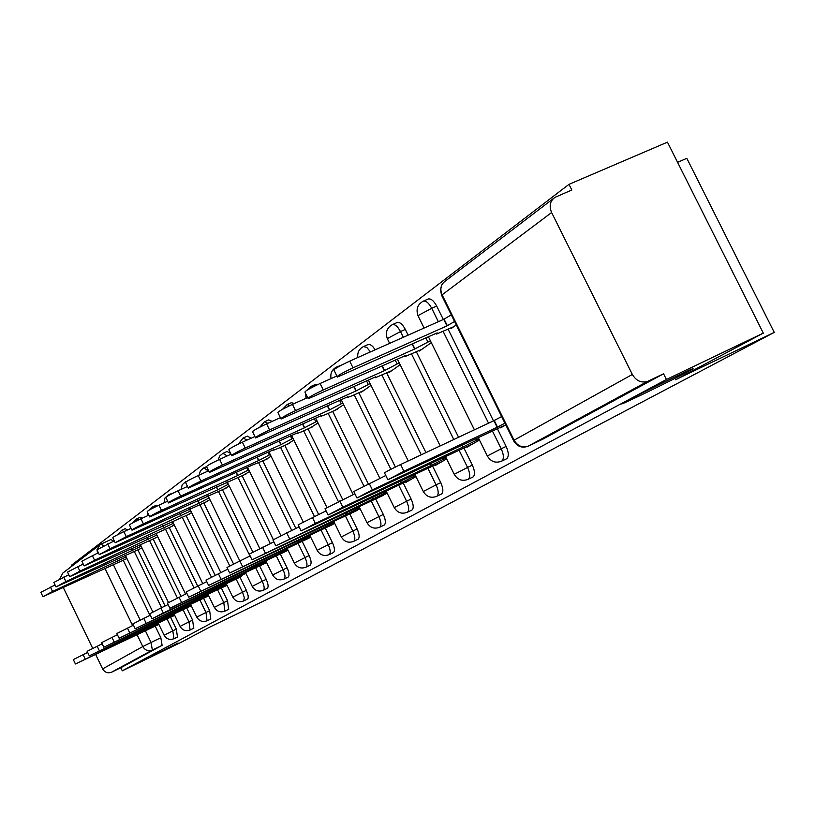 <?xml version="1.0" encoding="UTF-8"?>
<svg xmlns="http://www.w3.org/2000/svg" width="815" height="815" viewBox="0 0 815 815"><rect width="100%" height="100%" fill="white"/><g stroke="black" fill="none" stroke-linecap="round" stroke-linejoin="round"><path stroke-width="1.22" d="M639.531 395.846L624.616 402.793C610.822 408.906 648.098 389.723 675.747 376.52L690.01 369.878C704.323 363.541 666.589 382.928 639.531 395.846M152.324 655.871L178.078 642.984L152.324 655.871M506.36 458.906L506.757 458.692C508.978 456.492 508.774 452.396 506.125 446.426L501.215 448.77C503.853 454.75 504.067 458.845 501.857 461.035L501.357 461.29M472.731 477.121L473.077 476.938C475.155 474.86 474.911 470.927 472.354 465.141L467.565 467.423C470.123 473.22 470.377 477.152 468.309 479.22L467.851 479.444M441.251 494.165L441.567 494.002C443.513 492.046 443.238 488.256 440.752 482.643L436.086 484.874C438.582 490.487 438.857 494.277 436.922 496.233L436.514 496.437M411.748 510.149L412.023 510.007C413.847 508.153 413.551 504.505 411.137 499.055L406.593 501.225C409.008 506.675 409.313 510.333 407.49 512.177L407.133 512.36M384.018 525.176L384.262 525.043C385.974 523.281 385.658 519.756 383.315 514.469L378.883 516.588C381.237 521.885 381.552 525.41 379.851 527.162L379.525 527.325M357.805 539.347L358.142 539.194C359.751 537.523 359.415 534.12 357.133 528.976L352.803 531.054C355.096 536.189 355.432 539.591 353.832 541.262L353.73 541.323M333.203 552.672L333.498 552.529C335.026 550.94 334.67 547.649 332.449 542.658L328.231 544.675C330.452 549.677 330.809 552.967 329.301 554.557L329.026 554.689M309.965 565.264L310.23 565.131C311.666 563.623 311.299 560.435 309.14 555.575L305.014 557.552C307.184 562.411 307.55 565.6 306.124 567.118L305.88 567.23M287.98 577.173L288.225 577.061C289.58 575.614 289.193 572.517 287.084 567.79L283.06 569.726C285.169 574.463 285.556 577.55 284.211 578.996L283.987 579.098M267.147 588.461L267.371 588.349C268.644 586.973 268.257 583.978 266.199 579.363L262.257 581.248C264.325 585.863 264.712 588.868 263.439 590.243L263.235 590.345M247.373 599.168L248.157 598.179L248.208 595.908L246.385 590.345L242.534 592.189L244.357 597.762L243.553 601.012M228.597 609.345L227.558 600.767L223.789 602.58L224.848 611.148M210.728 619.023L209.659 610.69L205.971 612.462L207.061 620.796M193.705 628.243L192.605 620.134L188.999 621.876L190.109 629.975M177.476 637.035L176.346 629.139L172.811 630.851L173.952 638.736M763.309 333.121L675.503 379.749L774.25 332.398L275.786 595.133L209.516 627.224L180.757 642.495L122.301 670.816L666.415 379.495L763.309 333.121L667.454 142.167L568.992 184.343L71.292 565.355L71.72 566.252M677.581 162.338L686.821 158.324L774.25 332.398M568.992 184.343L571.824 190.007L554.974 197.342C550.054 200.959 548.933 206.022 551.612 212.532L632.338 374.452C636.25 380.931 641.354 383.223 647.66 381.349L528.039 446.243L542.393 439.387M666.415 379.495L663.563 373.779L648.098 381.155M123.269 560.282L149.96 615.325M155.196 626.124L160.83 637.738L151.05 642.454L152.354 650.075L111.319 672.314C107.6 673.506 104.697 672.375 102.619 668.901L95.63 654.445M92.686 648.343L63.315 587.574M59.76 578.976L62.806 573.067L99.175 545.296M111.573 672.202L120.803 667.73L122.301 670.816M139.253 549.249L141.922 547.823M171.945 616.598L174.746 615.427M154.626 538.338L157.682 536.657M188.122 607.277L191.321 605.881M170.753 526.898L174.227 524.921M205.095 597.497L208.732 595.867M187.684 514.876L191.617 512.594M222.913 587.228L227.039 585.333M205.492 502.234L209.913 499.615M241.658 576.429L152.069 618.768L163.326 612.972L160.912 608L168.114 604.577M224.227 488.939L229.209 485.934M261.381 565.07L266.607 562.554M243.98 474.911L249.563 471.498M282.173 553.079L288.041 550.217M264.834 460.108L271.089 456.237M304.138 540.437L310.698 537.177M286.89 444.46L293.869 440.08M327.355 527.05L334.69 523.373M310.23 427.885L318.033 422.954M351.937 512.89L360.128 508.723M334.996 410.302L343.696 404.749M378.017 497.863L387.166 493.167M361.31 391.628L361.544 392.096L371.019 385.373M405.738 481.889L405.962 482.348L415.945 476.602M389.326 371.742L389.56 372.221L400.155 364.713M435.251 464.886L435.485 465.355L446.64 458.937M419.216 350.521L419.46 351.021L431.298 342.626M466.74 446.742L466.985 447.231L479.454 440.049M451.164 327.844L451.418 328.363L456.268 324.92M500.41 427.335L500.655 427.844L505.769 424.91M436.677 306.073L431.706 308.274C428.802 302.936 425.97 300.582 423.209 301.193L428.17 299.024C430.941 298.392 433.784 300.745 436.677 306.073L443.319 319.49M448.128 329.199L493.483 420.866M497.395 428.761L506.125 446.426M405.32 329.403L400.481 331.552C397.659 326.357 394.949 324.044 392.351 324.635L397.18 322.506C399.788 321.915 402.498 324.217 405.32 329.403L408.142 335.138M416.373 351.795L458.58 437.268M463.918 448.067L472.354 465.141M386.667 372.934L425.95 452.61M432.612 466.129L440.752 482.643M358.824 392.748L395.377 467.036M403.262 483.061L411.137 499.055M332.652 411.361L368.237 483.784M375.695 498.963L383.315 514.469M308.029 428.884L342.697 499.554M349.747 513.929L357.133 528.976M284.812 445.408L318.604 514.397M325.287 528.039L332.449 542.658M262.878 461.005L295.835 528.395M302.182 541.364L309.14 555.575M242.126 475.766L273.28 539.52M280.329 553.966L287.084 567.79M222.475 489.744L252.833 551.969M259.628 565.905L266.199 579.363M203.821 503.008L233.477 563.868M239.997 577.224L246.385 590.345M186.105 515.61L215.109 575.186M221.334 587.982L227.558 600.767M169.245 527.59L197.627 585.965M203.587 598.22L209.659 610.69M153.189 539L180.991 596.234M186.696 607.959L192.605 620.134M137.888 549.891L165.119 606.003M170.579 617.25L176.346 629.139M124.583 559.671L126.896 558.479M156.5 625.492L158.935 624.524M375.195 349.788L372.598 346.314L369.949 344.48L368.186 344.48L363.49 346.558L366.801 347.435L370.489 351.886M341.842 364.937L336.422 367.127L337.909 367.076M317.504 384.68L315.446 384.456L310.984 386.442L313.235 386.789M294.276 403.547L291.403 402.681L287.053 404.627L289.946 405.524M272.169 421.386L268.726 419.868L264.478 421.773L267.911 423.291M251.152 438.215L247.302 436.106L243.155 437.981L246.996 440.09M230.696 453.507L227.039 451.469L222.984 453.303L227.12 455.962M173.33 493.014L168.511 494.695L169.785 494.848M157.438 505.871L155.828 505.463L152.12 507.154L153.821 507.633M142.197 518.197L140.139 517.352L136.513 519.012L138.581 519.878M127.568 529.964L125.174 528.701L121.618 530.331L124.012 531.604M663.563 373.779L542.627 439.275M101.223 543.982L110.891 539.53L113.55 541.191M120.803 667.73L162.114 645.358L160.83 637.738M158.518 623.679L150.052 627.947L149.624 627.071M75.408 663.94L73.319 659.6L87.653 652.418M150.052 627.947L75.428 663.981L158.854 624.371M126.131 556.91L52.578 591.476L42.95 596.682L126.427 558.815M42.9 596.58L40.842 592.311L55.074 584.966M116.708 559.172L117.737 561.291M174.329 614.571L165.537 618.993L165.088 618.076M89.273 655.759L87.134 651.317L102.17 643.779M165.537 618.993L89.293 655.8L174.675 615.294M190.904 605.015L181.776 609.61L181.297 608.632M103.811 647.171L101.62 642.627L117.421 634.712M181.776 609.61L103.841 647.222L191.27 605.769M141.148 546.233L65.903 581.553L56.021 586.922L141.148 548.383M55.96 586.8L53.861 582.45L68.796 574.738M131.358 548.556L132.438 550.787M156.898 535.037L79.89 571.142L69.733 576.674L156.562 537.452M69.672 576.551L67.513 572.099L83.201 564M146.71 537.411L147.851 539.764M208.304 594.981L198.819 599.748L198.32 598.73M119.082 638.155L116.83 633.51L133.446 625.187M198.819 599.748L119.112 638.216L208.691 595.775M226.601 584.426L216.719 589.398L216.199 588.318M135.137 628.671L132.835 623.913L150.317 615.152M216.719 589.398L135.168 628.742L227.008 585.272M245.855 573.322L235.566 578.507L235.005 577.366M152.038 618.697L149.675 613.817L160.912 608M235.566 578.507L163.326 612.972M173.432 523.281L94.581 560.211L84.128 565.926L172.729 525.981M84.057 565.783L81.857 561.229L98.34 552.723M162.827 525.726L164.029 528.202M190.802 510.934L110.015 548.719L99.267 554.618L189.701 513.949M99.186 554.465L96.934 549.809L114.294 540.854M179.748 513.43L181.022 516.048M209.098 497.934L198.901 503.263L126.274 536.616L115.2 542.719L207.55 501.286M115.109 542.545L112.806 537.788C112.765 537.217 116.453 535.18 123.87 531.665L131.103 528.344M197.556 500.502L198.901 503.263M266.148 561.627L255.421 567.026L254.83 565.824M169.856 608.173L167.432 603.171L186.9 593.422M255.421 567.026L169.897 608.255L266.403 562.676M228.373 484.232L217.737 489.795L143.42 523.862C135.718 527.509 131.908 529.618 131.999 530.178L226.346 487.971M131.898 529.984L129.534 525.115C129.442 524.534 133.242 522.415 140.944 518.768L148.86 515.151M216.311 486.871L217.737 489.795M287.573 549.279L276.366 554.923L275.735 553.64M188.672 597.069L186.177 591.934L206.755 581.625M276.366 554.923L188.713 597.161L287.318 550.634M248.718 469.776L237.613 475.583L161.513 510.384C153.505 514.184 149.583 516.364 149.726 516.944L246.15 473.923M149.624 516.72L147.199 511.738C147.046 511.137 150.969 508.947 158.966 505.157L167.635 501.205M236.095 472.476L237.613 475.583M310.23 536.219L298.494 542.128L297.832 540.763M208.559 585.323L205.991 580.056L227.793 569.135M298.494 542.128L208.609 585.425L309.394 537.931M270.234 454.495L258.61 460.567L180.645 496.141C172.311 500.094 168.257 502.366 168.481 502.947L252.293 465.08L267.055 459.1M168.359 502.702L165.873 497.598C165.649 496.987 169.693 494.715 178.027 490.773L187.511 486.453M257 457.276L258.61 460.567M334.211 522.395L321.915 528.589L321.202 527.132M229.616 572.884L226.988 567.474L250.113 555.891M321.915 528.589L229.677 573.006L332.744 524.493M293.003 438.317L280.829 444.684L200.908 481.064C192.218 485.18 188.031 487.533 188.336 488.134L274.146 449.462L273.667 450.155L278.832 448.128L289.162 443.421M188.194 487.859L185.647 482.633C185.341 482.011 189.518 479.638 198.208 475.532L208.609 470.805M279.107 441.18L280.829 444.684M359.649 507.735L346.742 514.234L345.978 512.686M251.967 559.691L249.258 554.129L273.84 541.822M346.742 514.234L252.029 559.823L357.459 510.261M317.157 421.172L304.372 427.855L222.403 465.059C213.326 469.359 208.997 471.814 209.394 472.425L297.281 432.918L296.792 433.672L301.978 431.634L312.563 426.826M209.241 472.109L206.633 466.751C206.215 466.119 210.545 463.654 219.622 459.365L231.032 454.2M302.538 424.106L304.372 427.855M386.677 492.168L373.097 498.994L372.282 497.344M275.714 545.673L272.923 539.948L299.095 526.847M373.097 498.994L275.786 545.816L383.682 495.174M342.82 402.956L329.372 409.976L245.244 448.056C235.749 452.559 231.266 455.116 231.776 455.728L321.844 415.365L321.324 416.17L326.54 414.142L337.39 409.222M231.603 455.371L228.923 449.89C228.394 449.248 232.876 446.671 242.371 442.178L254.912 436.524M327.406 405.972L329.372 409.976M415.446 475.593L401.143 482.786L400.267 481.013M301 530.738L298.127 524.85L326.061 510.873M401.143 482.786L315.344 523.434L301.081 530.911L411.555 479.128M370.132 383.57L355.961 390.966L269.571 429.953C259.608 434.67 254.963 437.339 255.615 437.961L347.944 396.691L347.404 397.577L352.63 395.55L363.765 390.517M255.411 437.563L252.66 431.94C251.998 431.288 256.644 428.598 266.597 423.882L280.391 417.688M353.853 386.667L355.961 390.966M446.131 457.908L431.033 465.497L430.096 463.592M327.987 514.805L325.012 508.743L354.892 493.809M431.033 465.497L342.891 507.205L328.078 514.999L441.221 462.054M399.258 362.899L384.303 370.693L295.519 410.628C285.056 415.599 280.228 418.39 281.043 419.012L375.756 376.805L375.195 377.773L391.852 370.601M280.818 418.553L277.997 412.787C277.161 412.135 281.98 409.324 292.453 404.362L307.642 397.557M382.031 366.088L384.303 370.693M478.945 439.01L462.961 447.038L461.952 444.99M356.838 497.771L353.771 491.527L385.801 475.512M462.961 447.038L372.343 489.856L356.95 497.996L472.873 443.839M430.402 340.802L414.57 349.054L323.27 389.967C312.237 395.204 307.224 398.138 308.233 398.759L405.432 355.585L404.851 356.644L421.813 349.36M307.968 398.229L305.075 392.321C304.056 391.669 309.058 388.724 320.091 383.498L336.86 376M412.125 344.093L414.57 349.054M504.913 423.189L497.15 427.274L493.88 420.672L501.632 416.557M387.767 479.505L384.599 473.077C383.62 472.995 388.959 470.143 400.603 464.519L493.88 420.672M497.15 427.274L403.924 471.253L387.889 479.76L505.728 424.829M454.566 321.477L446.977 325.888L353.017 367.83C341.353 373.372 336.147 376.449 337.379 377.06L437.186 332.887L436.585 334.038L453.843 326.642M337.074 376.449L334.109 370.397C332.846 369.745 338.052 366.658 349.716 361.127L443.717 319.317L451.296 314.885M443.717 319.317L446.977 325.888M551.612 212.532L442.117 294.816L514.082 440.182L632.338 374.452M113.336 564.652L140.17 620.011M145.365 630.739L151.05 642.454L142.808 646.56L137.032 634.62M132.641 625.563L104.901 568.3M102.619 668.901L142.808 646.56C145.029 650.258 148.106 651.48 152.048 650.217L162.083 645.378M424.095 328.048L418.299 316.322L418.543 315.334L431.706 308.274L438.348 321.701M443.156 331.42L488.552 423.179M492.464 431.084L501.215 448.77L487.329 455.972C490.925 461.82 495.764 463.511 501.857 461.035L506.757 458.692M389.631 343.37L387.573 339.213L387.828 338.327L400.481 331.552L403.313 337.288M411.544 353.965L453.782 439.519M459.13 450.338L467.565 467.423L454.23 474.32C457.704 479.964 462.39 481.604 468.309 479.22L473.077 476.938M381.97 375.053L421.274 454.811M427.946 468.34L436.086 484.874L423.27 491.486C426.622 496.946 431.176 498.525 436.922 496.233L441.567 494.002M354.24 394.817L390.884 469.297M398.708 485.22L406.593 501.225L394.246 507.582C397.496 512.859 401.907 514.387 407.49 512.177L412.023 510.007M328.19 413.388L363.816 485.923M371.253 501.072L378.883 516.588L366.984 522.7C370.132 527.814 374.411 529.302 379.851 527.162L384.262 525.043M303.679 430.87L338.368 501.602M345.417 515.987L352.803 531.054L341.332 536.932C344.378 541.883 348.545 543.33 353.832 541.262L358.142 539.194M280.564 447.343L314.376 516.394M321.059 530.045L328.231 544.675L317.137 550.349C320.091 555.158 324.146 556.564 329.301 554.557L333.498 552.529M258.722 462.9L291.709 530.341M298.056 543.33L305.014 557.552L294.296 563.022C297.169 567.698 301.112 569.064 306.124 567.118L310.23 565.131M238.072 477.621L270.264 543.524M276.305 555.881L283.06 569.726L272.689 575.013C275.47 579.557 279.321 580.881 284.211 578.996L288.225 577.061M218.512 491.557L249.023 554.108M255.686 567.78L262.257 581.248L252.212 586.372C254.922 590.793 258.671 592.087 263.439 590.243L267.371 588.349M199.95 504.791L229.677 565.814M236.136 579.068L242.534 592.189L232.784 597.14C235.433 601.45 239.08 602.713 243.746 600.92L247.577 599.066M182.305 517.352L211.36 577.04M217.564 589.785L223.789 602.58L214.335 607.379C216.912 611.576 220.478 612.809 225.022 611.067L228.781 609.253M165.537 529.302L193.95 587.747M199.899 599.983L205.971 612.462L196.782 617.118C199.298 621.213 202.772 622.416 207.224 620.714L210.891 618.942M149.563 540.681L177.375 597.955M183.08 609.691L188.999 621.876L180.064 626.399C182.519 630.392 185.912 631.564 190.262 629.903L193.868 628.161M134.322 551.531L161.574 607.695M167.034 618.952L172.811 630.851L164.131 635.242C166.515 639.143 169.836 640.284 174.094 638.665L177.619 636.963M189.039 480.106L186.574 481.553M206.317 466.72L203.872 467.82L208.233 470.978M97.077 549.453L100.235 544.481L101.06 544.043L103.739 545.765M513.501 440.518L441.893 295.886L442.117 294.816C439.733 288.968 440.813 284.374 445.336 281.043L553.293 198.626M528.008 446.263C522.232 448.016 517.586 445.988 514.082 440.182L513.582 440.691C517.087 446.528 521.895 448.382 528.008 446.263L647.66 381.349M97.556 553.09L97.026 550.013M150.194 627.866L149.777 627M85.188 658.999L83.069 654.608M116.861 559.1L117.88 561.199M50.459 587.095L52.578 591.476M165.689 618.901L165.251 617.994M99.318 650.676L97.148 646.183M181.928 609.508L181.47 608.561M190.761 605.076L190.374 604.292M114.141 641.945L111.92 637.34M131.521 548.475L132.58 550.675M63.743 577.071L65.903 581.553M155.838 533.204L156.755 535.098M146.883 537.34L148.004 539.652M77.669 566.547L79.89 571.142M198.982 599.657L198.493 598.648M208.059 595.093L207.662 594.267M129.717 632.776L127.425 628.049M216.902 589.296L216.383 588.236M226.244 584.6L225.816 583.723M146.089 623.129L143.735 618.29M235.749 578.395L235.199 577.275M245.376 573.556L244.928 572.639M172.209 521.396L173.188 523.393M163 525.644L164.182 528.079M92.299 555.504L94.581 560.211M189.426 508.988L190.445 511.097M179.932 513.348L181.195 515.926M107.682 543.89L110.015 548.719M207.53 495.928L208.62 498.148M197.75 500.41L199.084 503.13M123.87 531.665L126.274 536.616M255.615 566.914L255.034 565.722M265.537 561.922L265.058 560.944M181.501 602.265L179.025 597.161M226.611 482.154L227.752 484.518M216.515 486.769L217.931 489.662M140.944 518.768L143.42 523.862M276.57 554.801L275.949 553.538M286.809 549.636L286.31 548.607M200.694 590.967L198.147 585.72M246.731 467.627L247.954 470.133M236.319 472.384L237.807 475.44M158.966 505.157L161.513 510.384M298.718 541.995L298.056 540.651M309.293 536.667L308.753 535.567M220.987 579.007L218.359 573.617M267.992 452.264L269.286 454.923M257.224 457.174L258.813 460.424M178.027 490.773L180.645 496.141M322.149 528.456L321.446 527.02M333.08 522.935L332.51 521.763M242.483 566.354L208.008 495.703M290.486 436.005L291.872 438.837M279.351 441.068L281.043 444.532M198.208 475.532L200.908 481.064M346.986 514.092L346.232 512.564M358.305 508.377L357.693 507.124M265.293 552.916L262.501 547.201M314.325 418.767L315.812 421.783M302.793 423.994L304.606 427.681M219.622 459.365L222.403 465.059M373.362 498.841L372.557 497.211M385.098 492.912L384.436 491.577M289.529 538.644L286.646 532.745M339.641 400.44L341.23 403.67M327.681 405.85L329.617 409.802M242.371 442.178L245.244 448.056M401.418 482.623L400.562 480.87M413.602 476.459L412.899 475.033M315.344 523.434L312.359 517.342M366.567 380.951L368.268 384.405M354.148 386.544L356.226 390.772M266.597 423.882L269.571 429.953M431.329 465.324L430.402 463.45M443.981 458.927L443.228 457.388M342.891 507.205L339.804 500.919M395.265 360.149L397.099 363.867M382.347 365.945L384.588 370.499M292.453 404.362L295.519 410.628M463.287 446.854L462.278 444.827M476.449 440.182L475.634 438.531M372.343 489.856L369.154 483.356M425.909 337.93L427.885 341.933M412.451 343.94L414.876 348.84M320.091 383.498L323.27 389.967M497.486 427.08L494.216 420.479M403.924 471.253L400.603 464.519M444.043 319.083L447.292 325.654M349.716 361.127L353.017 367.83M121.618 530.331L117.737 534.65M164.11 635.211L158.181 622.976M152.853 611.984L125.306 555.198M136.513 519.012L132.774 522.833M180.054 626.358L173.962 613.827M168.45 602.458L140.282 544.43M152.12 507.154L148.595 510.465M147.76 512.88L147.78 515.64M196.761 617.077L190.516 604.231M185.576 594.053L155.981 533.142M168.511 494.695L164.925 498.036L163.988 502.865M214.314 607.338L207.896 594.155M202.741 583.54L172.454 521.284M185.738 481.604L182.214 484.762L181.062 489.387M232.764 597.1L226.173 583.56M220.773 572.476L189.783 508.825M203.872 467.82L200.439 470.785L199.074 475.135M252.181 586.311L245.407 572.405M222.984 453.303L219.673 456.023L218.114 460.057M272.658 574.952L265.68 560.649M259.751 548.515L227.222 481.879M243.155 437.981L238.286 444.104M294.266 562.961L287.074 548.24M280.869 535.547L247.505 467.27M264.478 421.773L259.7 427.223M317.106 550.278L309.69 535.119M303.2 521.855L268.93 451.836M287.053 404.627L282.469 409.334M341.291 536.851L333.641 521.233M326.866 507.409L291.617 435.495M310.984 386.442L306.674 390.446M305.625 393.451L306.012 398.28M366.944 522.609L359.038 506.492M353.201 494.603L315.67 418.156M336.422 367.127C331.919 369.572 330.136 373.392 331.073 378.588M394.195 507.48L386.015 490.834M379.861 478.313L341.23 399.727M363.49 346.558C359.15 348.84 357.255 352.498 357.795 357.53M423.219 491.374L414.743 474.157M408.234 460.933L368.421 380.106M392.351 324.635C386.86 327.793 385.189 332.489 387.339 338.724M454.169 474.187L445.377 456.369M440.212 445.907L397.425 359.181M423.209 301.193C417.535 304.433 415.803 309.282 418.024 315.762M487.258 455.819L478.13 437.349M474.401 429.831L428.425 336.799M110.891 539.53L100.235 544.481M162.114 645.358L111.319 672.314M441.924 284.73L440.507 289.896L441.577 295.244"/></g></svg>
